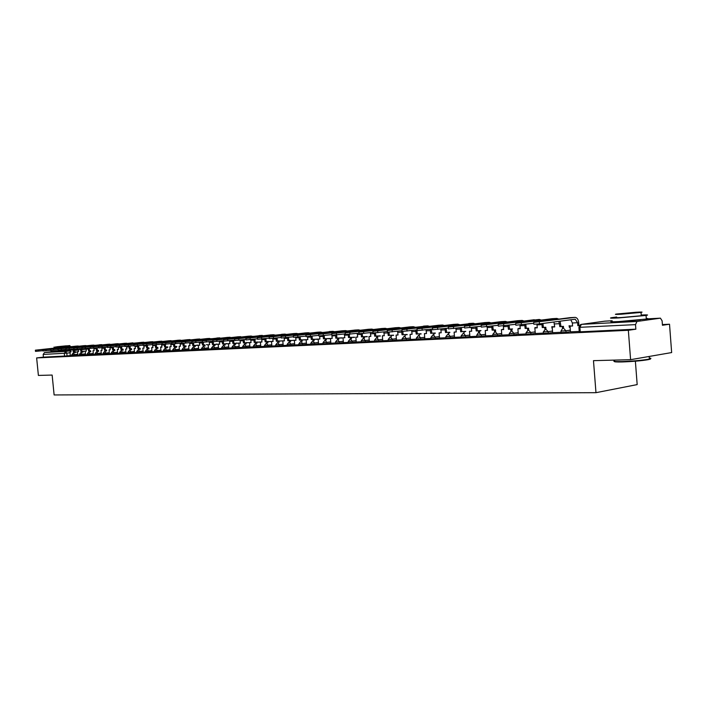 <?xml version="1.0" encoding="UTF-8"?>
<svg xmlns="http://www.w3.org/2000/svg" width="707" height="707" viewBox="0 0 707 707"><rect width="100%" height="100%" fill="white"/><g stroke="black" fill="none" stroke-linecap="round" stroke-linejoin="round"><path stroke-width="1.06" d="M560.987 331.159L561.102 332.59L566.051 332.317L565.927 330.779L560.978 331.062L562.666 328.295L563.399 328.11L565.927 330.779L570.363 330.16M543.294 332.016L543.409 333.43L548.261 333.156L548.146 331.645L543.285 331.919L545.671 329.002L548.146 331.645L552.538 331.035M526.043 332.847L526.149 334.252L530.922 333.978L530.798 332.484L526.035 332.758L528.394 329.877L530.798 332.484L535.164 331.883M509.208 333.66L509.323 335.047L514.007 334.782L513.892 333.306L509.208 333.571L511.532 330.726L513.892 333.306L518.222 332.714M492.797 334.455L492.912 335.825L497.507 335.56L497.392 334.102L492.788 334.376L495.086 331.556L497.392 334.102L501.687 333.518M476.774 335.233L476.889 336.585L477.658 336.656L481.405 336.329L481.29 334.879L476.765 335.153L478.568 332.458L478.436 330.849L476.209 330.964L475.731 326.934M461.132 335.984L461.247 337.327L465.692 337.071L465.577 335.639L461.123 335.913L463.368 333.156L465.577 335.639L469.81 335.083M445.861 336.726L445.976 338.052L450.35 337.796L450.226 336.391L445.852 336.656L448.07 333.925L450.226 336.391L454.433 335.834M430.943 337.442L431.058 338.768L435.362 338.503L435.238 337.115L430.934 337.38L433.135 334.676L435.238 337.115L439.409 336.567M416.37 338.149L416.476 339.457L420.718 339.201L420.594 337.822L416.361 338.087L418.535 335.418L420.594 337.822L424.739 337.283M402.124 338.839L402.239 340.129L406.401 339.873L406.286 338.512L402.124 338.777L404.263 336.134L406.286 338.512L410.396 337.981M388.205 339.51L388.311 340.792L392.42 340.535L392.305 339.192L388.196 339.448L390.317 336.841L392.305 339.192L396.38 338.671M374.586 340.173L374.701 341.437L378.74 341.181L378.625 339.855L374.586 340.111L376.69 337.522L376.575 336.108L374.683 336.205L374.365 333.006M361.277 340.818L361.383 342.073L365.369 341.817L365.254 340.5L361.268 340.756L363.354 338.193L365.254 340.5L369.266 339.987M348.251 341.446L348.357 342.692L352.28 342.435L352.166 341.136L348.242 341.393L350.301 338.856L352.166 341.136L356.16 340.633M335.507 342.064L335.613 343.293L339.484 343.045L339.369 341.755L335.498 342.011L337.539 339.501L339.369 341.755L343.328 341.26M323.037 342.665L323.143 343.885L326.952 343.637L326.837 342.365L323.028 342.612L325.043 340.129L326.837 342.365L330.77 341.87M310.824 343.257L310.93 344.459L314.686 344.221L314.571 342.957L310.815 343.204L312.821 340.747L314.571 342.957L318.477 342.471M298.867 343.832L298.973 345.034L302.676 344.786L302.569 343.54L298.858 343.788L300.846 341.348L302.569 343.54L306.44 343.063M287.157 344.397L287.263 345.582L290.922 345.343L290.807 344.106L287.157 344.353L289.119 341.941L290.807 344.106L294.651 343.637M275.686 344.954L275.792 346.13L279.398 345.891L279.292 344.663L275.686 344.91L277.63 342.524L279.292 344.663L283.109 344.194M264.445 345.493L264.551 346.66L268.112 346.421L267.997 345.21L264.445 345.458L266.371 343.089L267.997 345.21L271.788 344.751M253.433 346.032L253.539 347.181L257.048 346.943L256.941 345.75L253.433 345.988L255.342 343.646L256.941 345.75L260.706 345.29M242.642 346.554L242.74 347.694L246.213 347.455L246.098 346.271L242.634 346.51L244.525 344.194L246.098 346.271L249.836 345.82M232.161 348.197L235.581 347.959L235.475 346.792L232.055 347.031L232.161 348.197M221.68 347.561L221.777 348.692L225.162 348.454L225.047 347.296L221.671 347.526L223.536 345.246L225.047 347.296L228.732 346.854M211.499 348.056L211.605 349.17L214.937 348.94L214.831 347.791L211.499 348.021L213.337 345.767L214.831 347.791L218.49 347.349M201.513 348.542L201.619 349.647L204.915 349.408L204.809 348.277L201.513 348.507L203.342 346.271L204.809 348.277L208.441 347.844M191.818 350.106L195.079 349.877L194.973 348.754L191.712 348.984L191.818 350.106M182.106 349.479L182.212 350.566L185.42 350.336L185.314 349.214L182.106 349.452L183.9 347.243L185.314 349.214L188.902 348.79M172.773 351.008L175.946 350.787L175.849 349.673L172.667 349.903L172.773 351.008M163.511 351.45L166.649 351.22L166.543 350.124L163.405 350.354L163.511 351.45M154.418 351.883L157.52 351.653L157.414 350.566L154.312 350.796L154.418 351.883M145.492 352.307L148.558 352.077L148.452 350.999L145.386 351.229L145.492 352.307M136.619 351.679L136.716 352.722L139.747 352.501L139.65 351.432L136.619 351.653L138.342 349.541L139.65 351.432L143.114 351.026M128.1 353.129L131.104 352.908L130.998 351.847L128.002 352.068L128.1 353.129M119.642 353.527L122.603 353.306L122.505 352.263L119.536 352.484L119.642 353.527M111.326 353.924L114.26 353.703L114.154 352.66L111.22 352.881L111.326 353.924M103.151 354.304L106.05 354.092L105.953 353.058L103.054 353.279L103.151 354.304M95.118 354.684L97.99 354.472L97.893 353.456L95.021 353.668L95.118 354.684M87.12 354.066L87.217 355.064L90.063 354.852L89.966 353.836L87.12 354.048L88.773 352.042L89.966 353.836L93.289 353.456M79.458 355.427L82.268 355.214L82.171 354.216L79.361 354.428L79.458 355.427M71.725 354.817L71.822 355.789L74.606 355.577L74.509 354.587L71.725 354.799L73.351 352.82L74.509 354.587L77.797 354.207M56.419 351.432L68.376 350.292M618.148 321.588L622.796 321.729L640.454 319.811M630.6 359.677L593.473 360.658L595.974 392.677L54.121 394.948L52.141 375.063L38.39 375.426L36.64 357.928L628.346 330.293L630.6 359.677L671.65 352.563L669.52 324.221L662.397 324.575M635.381 361.197L637.175 384.599L595.974 392.677M669.52 324.221L662.45 325.264L662.114 320.819L660.418 318.159L636.972 321.455L635.513 324.628L578.918 327.359L580.571 324.584L581.366 324.372L636.972 321.455M628.346 330.293L635.858 329.179L635.513 324.628M70.329 355.568L67.068 355.939L66.794 353.155L43.162 354.437L44.514 352.519L53.467 351.529M43.162 354.437L43.427 357.159L36.64 357.928M78.283 348.913L78.61 351.485L77.531 351.538L77.867 355.25L79.431 355.179M81.659 349.629L86.113 349.134L86.307 351.087L85.211 351.14L85.556 354.887L87.2 354.808M93.828 348.127L94.137 350.681L93.024 350.743L93.368 354.516L95.091 354.428M101.34 354.136L103.125 354.048M109.912 347.296L110.212 349.85L109.055 349.912L109.408 353.747L111.299 353.659M118.157 346.872L118.458 349.426L117.282 349.488L117.627 353.359L119.616 353.261M126.553 346.43L126.845 348.993L125.652 349.055L126.005 352.961L128.073 352.864M135.09 345.979L135.382 348.551L134.171 348.613L134.524 352.554L136.69 352.457M147.957 349.002L147.851 347.906L148.894 347.791L146.614 347.977L146.411 345.882L143.875 346.015L144.078 348.1L142.841 348.171L143.194 352.148L145.465 352.033M152.632 345.034L152.924 347.65L151.669 347.711L152.023 351.724L154.391 351.609M161.505 344.141L161.93 347.181L160.648 347.252L161.01 351.299L163.485 351.185M170.687 343.664L171.112 346.713L169.804 346.775L170.157 350.866L172.747 350.743M180.046 343.178L180.453 346.227L179.127 346.297L179.481 350.425L182.185 350.292M189.573 342.692L189.971 345.732L188.619 345.803L188.981 349.965L191.791 349.832M198.685 349.505L201.592 349.373M209.175 341.684L209.564 344.724L208.158 344.795L208.521 349.037L211.579 348.896M219.267 341.163L219.638 344.203L218.207 344.282L218.569 348.56L221.759 348.41M229.545 340.641L229.908 343.673L228.449 343.752L228.812 348.074L232.135 347.915M240.027 340.102L240.389 343.134L238.895 343.213L239.266 347.579L242.722 347.411M249.951 347.066L253.513 346.898M261.625 339.007L261.961 342.02L260.415 342.1L260.786 346.554L264.524 346.377M272.752 338.441L273.079 341.446L271.497 341.525L271.868 346.032L275.765 345.847M284.108 337.858L284.426 340.862L282.809 340.942L283.189 345.493L287.236 345.299M295.685 337.248L296.003 340.261L294.359 340.35L294.731 344.945L298.946 344.742M307.51 336.629L307.828 339.652L306.14 339.74L306.52 344.38L310.903 344.176M319.582 335.984L319.9 339.033L318.177 339.121L318.557 343.814L323.117 343.593M331.91 335.304L332.228 338.397L330.469 338.485L330.849 343.222L335.586 343.001M344.3 333.987L344.822 337.743L343.028 337.84L343.408 342.63L348.33 342.391M357.176 333.324L357.689 337.08L355.851 337.177L356.24 342.02L361.357 341.773M370.344 332.644L370.839 336.399L368.966 336.497L369.346 341.393L374.675 341.145M383.804 331.954L384.281 335.71L382.372 335.807L382.752 340.756L388.284 340.5M397.564 331.247L398.032 334.994L396.07 335.1L396.459 340.111L402.212 339.837M411.642 330.523L412.093 334.27L410.087 334.376L410.475 339.44L416.458 339.157M426.047 329.789L426.48 333.527L424.43 333.633L424.819 338.759L431.031 338.467M439.533 338.052L445.949 337.752M455.865 328.278L456.262 331.99L454.115 332.104L454.504 337.345L461.22 337.027M471.304 327.5L471.693 331.194L469.492 331.309L469.881 336.62L476.863 336.285M487.123 326.705L487.494 330.381L485.241 330.496L485.629 335.869L492.885 335.525M501.82 335.091L509.296 334.747M519.919 325.043L520.272 328.693L517.904 328.808L518.293 334.314L526.132 333.943M535.296 333.501L543.383 333.121M553.952 321.994L554.703 326.917L552.22 327.041L552.618 332.688L561.075 332.281M570.814 319.776L572.352 322.984L572.59 325.989L570.045 326.121L570.434 331.839L579.236 331.424M570.478 331.689L566.051 332.317M552.662 332.546L548.261 333.156M535.287 333.377L530.922 333.978M518.337 334.181L514.007 334.782M501.811 334.977L497.507 335.56M485.674 335.745L481.405 336.329M469.925 336.497L465.692 337.071M454.548 337.239L450.35 337.796M439.524 337.955L435.362 338.503M424.854 338.653L420.718 339.201M410.511 339.342L406.401 339.873M396.494 340.005L392.42 340.535M382.787 340.659L378.74 341.181M369.381 341.304L365.369 341.817M356.266 341.932L352.28 342.435M343.443 342.542L339.484 343.045M330.885 343.142L326.952 343.637M318.592 343.726L314.686 344.221M306.555 344.3L302.676 344.786M294.766 344.866L290.922 345.343M283.215 345.414L279.398 345.891M271.903 345.953L268.112 346.421M260.812 346.483L257.048 346.943M249.942 347.004L246.213 347.455M239.293 347.508L235.581 347.959M228.847 348.012L225.162 348.454M218.596 348.498L214.937 348.94M208.547 348.975L204.915 349.408M198.685 349.444L195.079 349.877M189.008 349.912L185.42 350.336M179.507 350.363L175.946 350.787M170.184 350.805L166.649 351.22M161.028 351.246L157.52 351.653M152.04 351.671L148.558 352.077M143.212 352.095L139.747 352.501M134.542 352.501L131.104 352.908M126.023 352.908L122.603 353.306M117.654 353.314L114.26 353.703M109.426 353.703L106.05 354.092M101.34 354.083L97.99 354.472M93.395 354.463L90.063 354.852M85.574 354.834L82.268 355.214M77.894 355.206L74.606 355.577M70.7 349.302L71.036 351.874L69.975 351.927L70.311 355.612L71.796 355.541M635.858 329.179L580.235 331.813L579.254 331.724L578.918 327.456M43.427 357.159L67.068 355.939M42.897 350.663L35.491 351.379L35.377 350.195L71.778 346.598M68.676 346.563L35.377 350.186M74.368 352.705L74.27 351.706L75.269 351.591L73.201 351.759L72.83 349.072M74.27 351.706L73.201 351.759M90.231 350.822L89.559 350.822M85.803 351.079L82.922 351.344M71.027 351.812L69.975 351.927M73.873 348.958L74.208 351.653M75.269 351.591L75.375 352.599M50.462 350.248L42.933 350.972L42.809 349.788L79.387 346.156M76.232 346.121L42.809 349.771M81.994 352.325L81.897 351.317L82.905 351.202L80.81 351.37L80.448 348.675M81.897 351.317L80.81 351.37M97.919 350.425L97.433 350.416M94.128 350.584L93.616 350.672M78.601 351.423L77.531 351.538M81.491 348.56L81.818 351.255M82.905 351.202L83.002 352.21M58.16 349.824L50.497 350.557L50.374 349.364L87.129 345.723M83.93 345.679L50.374 349.346M89.754 351.936L89.656 350.911L90.664 350.796L88.552 350.972L88.189 348.277M89.656 350.911L88.552 350.972M102.1 350.177L101.569 350.265M86.298 351.026L85.211 351.14M89.232 348.162L89.559 350.858M90.664 350.796L90.761 351.821M88.357 349.002L86.113 349.125L85.989 348.524M65.99 349.391L58.186 350.142L58.071 348.931M91.751 345.228L58.071 348.922L95.003 345.272M97.646 351.538L97.539 350.504L98.556 350.389L96.426 350.566L96.072 347.871M97.539 350.504L96.426 350.566M110.204 349.753L109.656 349.841M94.137 350.619L93.024 350.743M97.115 347.756L97.433 350.451M98.556 350.389L98.662 351.423M73.961 348.949L66.025 349.718L65.901 348.498M101.79 344.645L65.901 348.48L103.01 344.813M105.67 351.132L105.564 350.089L106.589 349.974L104.424 350.151L104.079 347.464M105.564 350.089L104.424 350.151M101.348 354.136L100.977 350.327L102.108 350.274L101.799 347.711M122.346 349.125L121.878 349.152L122.346 349.161M118.44 349.329L117.883 349.417M102.1 350.212L100.977 350.327M105.131 347.349L105.449 350.036M106.589 349.974L106.686 351.017M82.065 348.498L73.988 349.285L73.873 348.056M107.8 344.3L73.864 348.038L111.158 344.353M113.836 350.725L113.73 349.673L114.755 349.558L112.572 349.726L112.236 347.04M113.73 349.673L112.572 349.726M126.836 348.896L126.253 348.984M110.204 349.788L109.055 349.912M113.279 346.925L113.597 349.612M114.755 349.558L114.861 350.61M51.258 350.539L51.355 351.52L52.857 351.565L70.833 349.894M55.111 347.031L69.86 345.573L55.111 347.031M66.334 345.82L56.843 346.757L66.334 345.82M649.335 358.546C651.271 358.776 650.829 359.165 648.019 359.704C641.055 360.835 632.438 361.586 622.16 361.949C616.469 362.072 613.844 361.878 614.295 361.365M614.489 360.685C612.483 361.401 614.949 361.692 621.877 361.56C632.403 361.189 641.24 360.42 648.381 359.262L649.371 359.059C651.483 358.564 651.456 358.219 649.3 358.034M616.645 317.019L611.9 317.637C608.718 318.23 610.919 318.327 618.519 317.938L646.057 315.437C649.141 314.88 647.524 314.748 641.214 315.03M612.174 321.199C608.992 321.809 611.202 321.924 618.793 321.561L646.331 319.051C648.46 318.68 648.443 318.486 646.286 318.459M641.231 315.34C642.769 315.349 642.778 315.481 641.267 315.737L621.462 317.54C615.965 317.823 614.365 317.752 616.672 317.328M621.206 314.226L641.01 312.423C643.379 311.999 641.744 311.937 636.106 312.247L616.416 314.049C614.109 314.465 615.709 314.518 621.206 314.226M633.481 312.6L620.781 313.758L633.481 312.6M90.328 348.038L82.1 348.843L81.977 347.605M116.036 343.832L81.977 347.588L119.448 343.876M122.143 350.301L122.037 349.24L123.062 349.125L120.862 349.302L120.526 346.616M122.037 349.24L120.862 349.302M139.199 349.444L139.093 348.365L140.127 348.242L137.874 348.427L137.556 345.75L133.976 346.023L133.853 344.716L172.393 340.871M135.373 348.454L134.772 348.551M118.449 349.364L117.282 349.488M121.577 346.501L121.887 349.187M123.062 349.125L123.168 350.186M98.733 347.579L90.355 348.392L90.24 347.146L127.879 343.399M124.414 343.346L90.231 347.128M130.592 349.877L130.495 348.807L131.52 348.692L129.293 348.869L128.966 346.191M130.495 348.807L129.293 348.869M142.841 348.171L143.441 348.1M126.836 348.931L125.652 349.055M130.017 346.068L130.318 348.754M131.52 348.692L131.626 349.762M107.287 347.102L98.768 347.932L98.644 346.677M132.943 342.851L98.644 346.66L136.469 342.913M139.093 348.365L137.874 348.427M152.915 347.544L152.27 347.641M135.373 348.489L134.171 348.613M138.607 345.635L138.908 348.304M140.127 348.242L140.233 349.329M116.01 346.624L107.323 347.473L107.199 346.2M141.621 342.356L107.199 346.183L145.209 342.418M147.851 347.906L146.614 347.977M161.921 347.084L161.258 347.181M147.356 345.184L147.648 347.853M148.894 347.791L149 348.887M146.411 345.882L146.296 345.299M124.892 346.13L116.045 346.996L115.921 345.714M150.467 341.843L115.921 345.696L154.108 341.905M156.874 348.56L156.768 347.446L157.811 347.331L155.505 347.517L155.204 344.848M156.768 347.446L155.505 347.517M171.094 346.607L170.414 346.704M167.798 347.296L167.753 346.845M152.915 347.579L151.669 347.711M156.256 344.733L156.547 347.393M157.811 347.331L157.917 348.436M133.941 345.626L124.927 346.51L124.803 345.219M159.464 341.331L124.803 345.202L163.167 341.393M165.959 348.1L165.853 346.978L166.896 346.863L164.563 347.049L164.263 344.371M165.853 346.978L164.563 347.049M180.444 346.121L179.737 346.227M176.838 346.837L176.794 346.377M161.93 347.119L160.648 347.252M165.323 344.274L165.606 346.925M166.896 346.863L167.002 347.977M168.628 340.801L133.853 344.689M175.203 347.632L175.097 346.501L176.149 346.386L173.789 346.571L173.489 343.894M175.097 346.501L173.789 346.571M189.962 345.626L189.237 345.732M186.047 346.377L186.003 345.9M171.103 346.642L169.804 346.775M174.558 343.796L174.832 346.448M176.149 346.386L176.255 347.517M143.159 345.122L137.565 345.75L137.441 344.415M152.553 344.601L143.194 345.52L143.07 344.203M177.97 340.261L143.07 344.176L181.796 340.332M184.624 347.164L184.518 346.015L185.57 345.891L183.184 346.085L182.883 343.399M184.518 346.015L183.184 346.085M199.286 342.188L199.674 345.237L195.379 345.414L198.914 345.237M195.424 345.9L195.379 345.414M180.444 346.156L179.127 346.297M183.961 343.31L184.235 345.962M185.57 345.891L185.685 347.04M162.133 344.07L152.597 345.007L152.473 343.682M187.479 339.714L152.465 343.655L191.367 339.793M194.231 346.677L194.116 345.52L195.176 345.396L192.755 345.59L192.463 342.886M194.116 345.52L192.755 345.59M209.555 344.618L208.777 344.724M189.971 345.67L188.619 345.803M193.532 342.807L193.806 345.467M195.176 345.396L195.282 346.554M171.907 343.522L162.177 344.486L162.044 343.151M197.165 339.157L162.044 343.125L201.133 339.236M204.005 346.191L203.899 345.016L204.959 344.892L202.511 345.087L202.052 341.87M203.899 345.016L202.511 345.087M198.694 349.505L198.296 345.308M219.63 344.097L212.445 344.574L212.003 341.357M218.825 344.203L214.928 344.406L215.034 345.564M203.298 342.294L203.563 344.963M204.959 344.892L205.065 346.068M181.858 342.975L171.942 343.956L171.819 342.603L211.075 338.671M207.045 338.582L171.81 342.577M213.974 345.688L213.868 344.503L212.445 344.574M213.868 344.503L214.928 344.38M229.899 343.567L225.012 343.858M229.068 343.673L222.581 344.053L222.139 340.836M209.555 344.654L208.158 344.795M213.24 341.755L213.514 344.45M192.021 342.409L181.902 343.416L181.779 342.047M219.806 337.849L181.77 342.02L221.211 338.096M224.137 345.175L224.022 343.982L222.581 344.053M224.022 343.982L225.091 343.849L225.197 345.051M240.371 343.028L235.113 343.337M239.523 343.134L235.458 343.346M219.63 344.132L218.207 344.282M223.253 340.703L223.642 343.929M202.388 341.835L192.065 342.86L191.933 341.481M227.371 337.416L191.933 341.454L231.551 337.513M234.494 344.654L234.379 343.443L235.449 343.319L232.912 343.522L232.488 340.297M234.379 343.443L232.912 343.522M251.056 342.471L245.409 342.807M250.172 342.586L246.018 342.798M229.908 343.602L228.449 343.752M233.593 340.173L233.982 343.39M235.449 343.319L235.564 344.53M212.957 341.251L202.423 342.294L202.299 340.907M237.844 336.815L202.29 340.871L242.094 336.912M245.064 344.123L244.949 342.895L246.018 342.771L243.447 342.975L243.031 339.758M244.949 342.895L243.447 342.975M261.952 341.905L255.899 342.259M261.042 342.029L256.8 342.241M240.38 343.063L238.895 343.213M244.136 339.625L244.516 342.851M246.018 342.771L246.133 344M223.748 340.65L213.001 341.72L212.869 340.323M248.511 336.196L212.869 340.288L252.841 336.311M255.837 343.584L255.722 342.347L256.791 342.215L254.184 342.418L253.778 339.201M255.722 342.347L254.184 342.418M249.951 347.075L249.544 342.665L251.065 342.586L250.72 339.563M272.805 341.384L266.601 341.711M272.133 341.454L265.152 341.852L264.754 338.644M251.065 342.515L249.544 342.665M254.891 339.077L255.262 342.294M256.791 342.215L256.906 343.461M234.768 340.032L223.792 341.136L223.668 339.722M262.332 335.401L223.659 339.687L263.808 335.684M266.822 343.036L266.707 341.773L265.152 341.852M266.707 341.773L267.785 341.649L267.9 342.904M278.037 342.471L277.922 341.198L284.417 340.747L277.515 341.145M261.961 341.949L260.415 342.1M265.867 338.512L266.23 341.728M246.009 339.413L234.812 340.535L234.68 339.104M270.507 334.932L234.68 339.068L273.468 334.756L274.996 335.056M279.124 342.338L279.009 341.066L276.331 341.278L275.942 338.07M277.922 341.198L276.331 341.278M294.651 340.314L287.74 340.694L287.369 337.486M294.642 340.288L290.453 340.509M273.07 341.375L271.497 341.525M277.056 337.937L277.409 341.145M257.498 338.768L246.063 339.926L245.93 338.476M284.912 334.093L245.921 338.441L284.868 334.102L286.423 334.402M289.49 341.896L289.366 340.606L290.453 340.474L288.827 340.562L288.483 337.354M289.366 340.606L287.74 340.694M306.149 339.873L300.475 339.926M306.131 339.696L299.388 340.085L299.026 336.894M284.417 340.783L282.809 340.942M290.453 340.474L290.568 341.764M269.234 338.114L257.551 339.298L257.419 337.84M293.414 333.607L257.41 337.796L296.507 333.43L298.08 333.748M301.173 341.313L301.049 340.005L299.388 340.085M301.049 340.005L302.136 339.873L302.251 341.181M317.867 339.272L312.37 339.298M317.85 339.095L311.283 339.475L310.93 336.293M295.994 340.191L294.359 340.35M300.139 336.762L300.475 339.961M281.218 337.451L269.279 338.662L269.146 337.186M305.23 332.926L269.146 337.142L308.393 332.75L309.975 333.077M313.095 340.712L312.98 339.387L311.283 339.475M312.98 339.387L314.067 339.254L314.182 340.58M329.833 338.653L324.513 338.671M329.815 338.476L326.254 338.662M307.819 339.581L306.14 339.74M312.043 336.161L312.37 339.342M293.467 336.762L281.271 338.008L281.139 336.523M317.293 332.237L281.13 336.479L320.527 332.043L322.136 332.387M325.282 340.102L325.158 338.759L326.254 338.626L323.426 338.847L323.081 335.675M325.158 338.759L323.426 338.847M342.047 338.034L336.921 338.034M342.038 337.84L338.697 338.017M319.891 338.953L318.177 339.121M324.195 335.542L324.513 338.715M326.254 338.626L326.369 339.97M305.99 336.064L293.52 337.336L293.387 335.843M332.962 331.327L293.378 335.79L332.917 331.336L334.544 331.689M337.716 339.475L337.601 338.114L338.697 337.981L335.825 338.211L335.498 335.038M337.601 338.114L335.825 338.211M354.525 337.389L349.594 337.372M354.507 337.195L351.406 337.363M332.219 338.317L330.469 338.485M336.612 334.924L336.921 338.07M338.697 337.981L338.812 339.342M331.892 335.251L331.689 334.641M318.786 335.357L306.043 336.656L305.91 335.145M342.197 330.796L305.901 335.091L345.582 330.602L347.234 330.973M350.433 338.839L350.31 337.46L351.406 337.327L348.498 337.557L348.171 334.384M350.31 337.46L348.498 337.557M367.269 336.744L362.541 336.709M367.251 336.541L364.397 336.691M344.813 337.663L343.028 337.84M349.293 334.278L349.594 337.416M351.406 337.327L351.529 338.706M331.883 334.623L318.848 335.958L318.707 334.429M355.064 330.054L318.707 334.376L358.529 329.86L360.19 330.24M363.425 338.185L363.301 336.788L364.397 336.656L361.454 336.885L361.127 333.704M363.301 336.788L361.454 336.885M380.286 336.072L375.779 336.019M380.269 335.869L377.679 336.002M357.68 337L355.851 337.177M362.249 333.607L362.55 336.753M364.397 336.656L364.52 338.052M345.272 333.872L331.937 335.242L331.804 333.704M368.206 329.303L331.795 333.651L371.758 329.091L373.437 329.489M376.575 336.108L374.683 336.205M393.587 335.392L389.31 335.321M393.569 335.18L391.254 335.304M370.83 336.32L368.966 336.497M375.488 332.917L375.788 336.064M377.679 335.966L377.794 337.38M358.979 333.103L345.334 334.517L345.193 332.953M381.647 328.525L345.184 332.9L385.28 328.313L386.985 328.728M388.214 335.507L391.254 335.268L388.214 335.507L387.896 332.281M407.179 334.703L403.149 334.605M407.161 334.482L405.138 334.588M384.272 335.631L382.372 335.807M389.027 332.21L389.318 335.365M391.254 335.268L391.378 336.7M372.996 332.325L359.032 333.766L358.9 332.193M395.39 327.73L358.891 332.131L399.11 327.518L400.834 327.951M402.053 334.791L405.129 334.552L402.053 334.791L401.488 330.761M421.08 333.987L417.307 333.872M421.063 333.757L416.211 334.058L415.654 330.028M398.023 334.915L396.07 335.1M402.857 331.468L403.158 334.65M405.129 334.552L405.261 336.011M387.356 331.521L373.057 333.006L372.925 331.415M409.441 326.926L372.916 331.353L413.259 326.705L415 327.155M419.454 335.295L419.331 333.819L416.211 334.058M435.3 333.262L431.791 333.121M435.273 333.024L430.687 333.315L430.156 329.276M412.084 334.19L410.087 334.376M416.83 329.886L417.307 333.916M402.053 330.69L387.418 332.219L387.277 330.611M427.779 325.865L387.268 330.549L427.735 325.874L429.502 326.334M433.992 334.57L433.859 333.068L430.687 333.315M449.838 332.52L446.612 332.361M449.82 332.272L448.733 332.334M426.471 333.448L424.43 333.633M431.323 329.135L431.791 333.174M417.112 329.851L402.115 331.424L401.983 329.798M438.543 325.247L401.974 329.727L442.547 325.017L444.332 325.503M445.507 332.546L448.733 332.299L445.507 332.546L444.986 328.516M439.533 338.061L439.1 332.882L441.195 332.767L440.779 329.047M464.711 331.76L465.772 331.371L461.777 331.574M464.693 331.503L463.951 331.548M441.195 332.688L439.1 332.882M446.152 328.366L446.612 332.405M448.733 332.299L448.857 333.819M432.543 328.976L417.183 330.602L417.042 328.958M453.602 324.38L417.033 328.888L457.721 324.142L459.523 324.654M460.681 331.769L463.951 331.512L460.681 331.769L460.177 327.73M479.938 330.982L480.99 330.584L477.313 330.77M471.649 331.115L469.492 331.309M456.254 331.91L454.115 332.104M461.335 327.588L461.786 331.618M463.951 331.512L464.084 333.059M448.362 328.092L432.613 329.762L432.472 328.101M473.292 323.24L432.463 328.021L473.248 323.249L475.077 323.779M478.436 330.849L476.209 330.964M495.501 329.913L493.221 329.948M487.026 330.319L487.485 330.257M476.88 326.793L477.313 330.823M479.54 330.708L479.664 332.281M464.57 327.182L448.424 328.896L448.282 327.217M484.825 322.578L448.282 327.138L489.156 322.33L491.003 322.887M494.529 331.68L494.396 330.028L495.501 329.877L492.125 330.142L491.657 326.121M494.396 330.028L492.125 330.142M510.896 330.876L510.754 329.179L512.531 328.949L509.526 329.108M503.667 329.409L502.765 329.506M487.485 330.293L485.241 330.496M492.806 325.98L493.23 330.001M495.501 329.877L495.634 331.477M481.193 326.236L464.64 328.013L464.499 326.316M501.007 321.65L464.49 326.236L505.452 321.393L507.326 321.977M511.992 330.664L511.859 329.038L508.421 329.303L507.971 325.3M510.754 329.179L508.421 329.303M501.82 335.1L501.378 329.665L503.684 329.55L503.322 325.892M528.262 328.189L526.229 328.242M520.255 328.552L518.549 328.728M503.676 329.453L501.378 329.665M509.12 325.149L509.526 329.153M498.249 325.282L481.264 327.111L481.122 325.388M517.595 320.695L481.122 325.308L522.164 320.43L524.055 321.04M527.661 330.063L527.519 328.313L528.624 328.172L525.133 328.437L524.7 324.451M527.519 328.313L525.133 328.437M545.009 327.323L543.356 327.359M537.258 327.668L535.491 327.854M520.264 328.596L517.904 328.808M525.84 324.301L526.229 328.295M528.624 328.172L528.756 329.824M515.757 324.292L498.329 326.174L498.179 324.442M534.298 319.732L498.179 324.354L539.291 319.44L541.2 320.077M544.85 329.232L544.708 327.429L545.804 327.279L542.26 327.553L541.845 323.585M544.708 327.429L542.26 327.553M535.296 333.51L534.846 327.933L537.276 327.809L536.931 324.16M562.171 326.431L560.916 326.448M554.695 326.767L551.778 326.714M552.865 326.952L551.867 327.005L552.945 326.864M551.964 328.145L551.867 327.005M537.267 327.721L534.846 327.933M542.976 323.435L543.356 327.403M545.804 327.279L545.945 328.967M533.723 323.267L515.827 325.22L515.686 323.461M552.034 318.707L515.677 323.373L556.851 318.433L558.786 319.104M562.48 328.384L562.33 326.519L563.435 326.369L559.82 326.652L558.857 321.349M562.33 326.519L559.82 326.652M579.466 325.485L578.927 325.512M572.582 325.847L570.682 326.033M569.312 327.297L569.215 326.113M554.703 326.82L552.22 327.041M560.156 321.172L560.916 326.501M563.435 326.369L563.567 328.083M579.431 325.547L577.84 325.715L577.601 322.701L575.189 319.211L539.485 323.894L533.803 324.239L533.661 322.463M569.922 317.673L533.652 322.365L575.127 317.372C577.089 317.646 578.273 319.378 578.697 322.56L578.936 325.565M579.369 325.644L577.84 325.715M572.582 325.9L570.045 326.121M604.591 321.19L612.138 320.757L604.918 321.146L581.366 324.372L579.89 327.429L580.235 331.813M660.285 318.168L646.322 318.919L660.311 318.168M77.567 351.945L75.331 352.192M70.055 352.784L66.794 353.155L65.654 351.406L70.93 350.822M74.094 350.469L78.459 349.983M78.406 349.479L74.014 349.718L78.406 349.479M44.514 352.519L65.654 351.406L64.293 353.376L64.567 356.16M485.559 334.314L481.29 334.879L478.568 332.458M382.673 339.333L378.625 339.855L376.69 337.522M239.187 346.342L235.475 346.792L233.929 344.724L232.055 347.031M198.579 348.321L194.973 348.754L193.409 346.775L191.712 348.984M179.401 349.258L175.849 349.673L174.452 347.72L172.667 349.903M170.078 349.709L166.543 350.124L165.182 348.189L163.405 350.354M160.931 350.159L157.414 350.566L156.07 348.648L154.312 350.796M151.943 350.592L148.452 350.999L147.127 349.099L145.386 351.229M134.445 351.45L130.998 351.847L129.717 349.983L128.002 352.068M125.926 351.865L122.505 352.263L121.242 350.407L119.536 352.484M117.556 352.272L114.154 352.66L112.917 350.831L111.22 352.881M109.329 352.678L105.953 353.058L104.724 351.238L103.054 353.279M101.242 353.067L97.893 353.456L96.682 351.644L95.021 353.668M85.476 353.836L82.171 354.216L80.996 352.44L79.361 354.428M135.373 348.41L134.904 348.321L135.355 348.312M152.412 347.57L151.864 347.437M161.125 347.119L160.569 346.987M197.571 345.237L196.97 345.104M207.107 344.742L206.488 344.609M216.81 344.238L216.183 344.106M226.708 343.726L226.063 343.593M236.783 343.213L236.129 343.072M247.061 342.674L246.39 342.542M257.534 342.135L256.844 341.994M268.209 341.587L267.511 341.446M279.097 341.021L278.381 340.88M290.197 340.447L289.463 340.306M301.527 339.864L300.775 339.714M313.086 339.263L312.353 339.113M487.468 330.063L486.876 330.072M503.623 329.409L502.527 329.259M519.68 328.578L518.549 328.428M536.127 327.73L534.96 327.58M570.257 325.971L569.011 325.821M38.514 349.93L38.638 351.132M70.841 349.938L73.015 349.824M68.402 346.571L70.567 346.448M45.982 349.514L46.105 350.725M78.415 349.532L80.625 349.417M75.967 346.138L78.168 346.015M53.582 349.09L53.705 350.31M83.656 345.696L85.901 345.564M61.315 348.666L61.429 349.885M93.943 348.701L96.232 348.578M91.477 345.246L93.757 345.113M69.18 348.224L69.295 349.461M101.914 348.268L104.229 348.144M99.431 344.786L101.755 344.654M77.178 347.782L77.302 349.028M110.009 347.835L112.378 347.711M107.526 344.318L109.885 344.185M85.326 347.323L85.45 348.586M118.255 347.393L120.658 347.261M115.754 343.849L118.157 343.708M93.624 346.863L93.748 348.136M126.65 346.943L129.089 346.81M124.14 343.363L126.58 343.222M102.064 346.395L102.188 347.676M135.187 346.483L137.671 346.35M110.663 345.909L110.796 347.208M141.347 342.374L143.875 342.223M119.421 345.423L119.554 346.73M152.721 345.537L155.301 345.405M150.184 341.861L152.765 341.711M128.347 344.928L128.471 346.244M161.726 345.06L164.36 344.919M159.181 341.34L161.806 341.189M170.908 344.565L173.586 344.424M168.346 340.818L171.023 340.659M146.703 343.902L146.826 345.246M180.25 344.062L182.98 343.911M177.678 340.279L180.409 340.12M156.141 343.381L156.274 344.733M189.768 343.549L192.551 343.399M187.196 339.731L189.971 339.572M165.765 342.842L165.898 344.212M199.471 343.028L202.299 342.877M196.882 339.174L199.71 339.007M175.583 342.294L175.707 343.673M209.352 342.497L212.241 342.338M206.762 338.6L209.643 338.432M185.588 341.737L185.72 343.134M219.426 341.958L222.369 341.799M216.828 338.026L219.762 337.849M195.795 341.163L195.927 342.577M229.704 341.401L232.7 341.242M227.088 337.433L230.084 337.257M206.205 340.588L206.338 342.011M240.177 340.845L243.235 340.677M237.552 336.824L240.61 336.656M216.828 339.996L216.969 341.428M250.852 340.27L253.972 340.102M248.228 336.214L251.338 336.037M227.681 339.387L227.813 340.845M261.749 339.678L264.931 339.51M259.107 335.586L262.288 335.401M238.745 338.768L238.878 340.244M272.867 339.086L276.119 338.909M270.215 334.941L273.468 334.756M250.048 338.14L250.19 339.625M284.214 338.476L287.528 338.3M281.554 334.296L284.868 334.102M261.59 337.495L261.731 338.998M295.791 337.849L299.176 337.672M293.122 333.624L296.507 333.43M273.388 336.841L273.521 338.361M307.607 337.212L311.062 337.027M304.938 332.944L308.393 332.75M285.434 336.17L285.566 337.699M319.679 336.567L323.205 336.382M317.001 332.246L320.527 332.043M297.744 335.48L297.886 337.036M332.007 335.905L335.613 335.71M329.321 331.539L332.917 331.336M310.329 334.782L310.47 336.346M344.601 335.224L348.277 335.03M341.905 330.814L345.582 330.602M323.196 334.066L323.338 335.648M357.468 334.535L361.224 334.331M354.764 330.072L358.529 329.86M336.355 333.333L336.497 334.932M370.618 333.828L374.463 333.624M367.914 329.321L371.758 329.091M349.815 332.582L349.956 334.199M384.06 333.103L387.993 332.9M381.347 328.543L385.28 328.313M363.592 331.813L363.734 333.448M397.802 332.37L401.832 332.149M395.089 327.748L399.11 327.518M377.688 331.026L377.838 332.688M411.863 331.61L415.981 331.389M409.141 326.943L413.259 326.705M392.129 330.222L392.27 331.901M426.25 330.841L430.457 330.611M423.528 326.113L427.735 325.874M406.905 329.4L407.055 331.097M440.965 330.045L445.277 329.815M438.243 325.264L442.547 325.017M422.044 328.552L422.194 330.275M456.033 329.241L460.451 329.002M453.302 324.398L457.721 324.142M437.562 327.686L437.713 329.427M471.463 328.41L475.979 328.163M468.732 323.506L473.248 323.249M453.461 326.802L453.611 328.569M487.264 327.562L491.886 327.314M484.525 322.595L489.156 322.33M469.766 325.892L469.916 327.677M503.446 326.687L508.192 326.431M500.715 321.667L505.452 321.393M486.496 324.964L486.637 326.767M520.034 325.794L524.894 325.538M517.294 320.713L522.164 320.43M503.649 324L503.799 325.839M537.037 324.884L542.022 324.619M521.253 323.019L521.404 324.875M554.474 323.947L559.582 323.673M551.734 318.724L556.851 318.433M539.335 322.012L539.485 323.894M572.352 322.984L577.601 322.701M569.621 317.69L574.871 317.39M152.809 347.552L151.846 347.437M161.523 347.102L160.551 346.987M197.96 345.219L197.067 345.087M207.487 344.724L206.585 344.592M217.199 344.221L216.289 344.088M227.088 343.708L226.169 343.575M237.163 343.187L236.244 343.054M247.432 342.656L246.504 342.524M257.905 342.117L256.968 341.985M268.58 341.561L267.626 341.428M279.459 341.004L278.505 340.862M290.559 340.429L289.596 340.288M301.88 339.846L300.917 339.705M313.44 339.245L312.459 339.104M325.229 338.635L324.495 338.485M503.658 329.312L502.783 329.232M519.954 328.569L518.823 328.393M536.392 327.712L535.252 327.544M553.236 326.846L552.079 326.669M570.496 325.954L569.321 325.777M68.632 346.563L70.612 346.448M76.197 346.121L78.203 346.006M83.886 345.679L85.936 345.564M91.707 345.228L93.792 345.113M107.764 344.3L109.921 344.176M69.949 346.483L69.86 345.573M54.139 348.127L54.032 347.066M648.019 359.704L648.381 359.262M646.057 315.437L646.331 319.051M641.267 315.737L641.01 312.423M649.176 356.461L649.371 359.059M115.992 343.832L118.202 343.699M124.379 343.346L126.624 343.222M141.586 342.356L143.919 342.223M150.423 341.843L152.8 341.711M159.429 341.331L161.85 341.189M168.593 340.801L171.059 340.659M177.925 340.261L180.444 340.12M187.435 339.714L190.006 339.563M197.129 339.157L199.754 339.007M207.001 338.582L209.679 338.432M227.336 337.416L230.129 337.257M237.799 336.815L240.645 336.647M248.475 336.196L251.383 336.028M270.472 334.932L273.503 334.756M293.378 333.607L296.551 333.43M305.194 332.926L308.429 332.741M317.249 332.237L320.563 332.043M342.161 330.796L345.626 330.602M355.02 330.054L358.573 329.851M368.161 329.303L371.794 329.091M381.603 328.525L385.324 328.313M395.346 327.73L399.155 327.518M409.406 326.926L413.303 326.696M438.499 325.247L442.591 325.008M453.558 324.38L457.756 324.133M484.781 322.578L489.2 322.33M500.971 321.65L505.496 321.385M517.559 320.695L522.199 320.421M551.99 318.707L556.895 318.424M569.877 317.673L574.906 317.39"/></g></svg>
